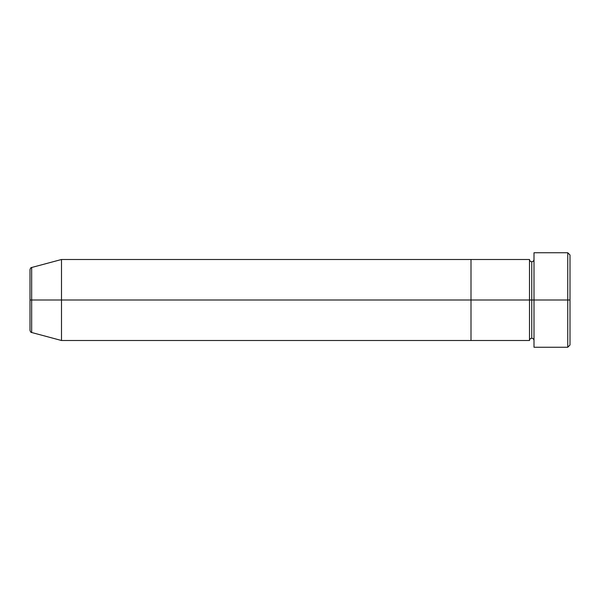 <?xml version="1.0" encoding="UTF-8"?>
<svg xmlns="http://www.w3.org/2000/svg" width="600" height="600" viewBox="0 0 600 600"><rect width="100%" height="100%" fill="white"/><g stroke="black" fill="none" stroke-linecap="round" stroke-linejoin="round"><path stroke-width="0.45" stroke-dasharray="3 2.25" d="M567.75 300L570 300L570 345L570 255L570 300L567.75 300L567.75 347.25L567.75 300L534 300L534 259.5L534 300L534 259.5L534 300L567.75 300L567.75 252.75L567.75 300M531.75 300L534 300L534 252.75L534 347.25L534 259.5L534 340.5L534 300L534 340.5L534 300L534 340.5L534 300L531.75 300L531.75 261.75L531.75 338.25L531.75 300L529.5 300L529.5 259.5L529.5 300L531.75 300L531.75 338.25L531.75 300M529.5 259.5L529.5 300L471 300L471 259.5L471 340.5L471 300L529.5 300L529.5 340.5M529.5 300L529.5 340.5L529.5 300M30 330.33L30 269.67L30 330.33M31.665 332.505L31.665 300L31.665 332.505L31.665 300L61.5 300L61.5 340.5L61.5 300L471 300L471 340.5L471 300L61.5 300L61.5 259.5L61.5 300L31.665 300L31.665 267.495M471 259.5L471 300L471 259.5M31.665 300L31.665 267.495L31.665 300"/><path stroke-width="0.9" d="M534 340.5C533.865 339.135 533.115 338.385 531.75 338.25C530.385 338.385 529.635 339.135 529.5 340.5L529.5 300L531.75 300L531.75 261.75L531.75 300L534 300L534 347.25L534 252.75L534 300L570 300L570 255L570 345L570 300L567.75 300L567.75 347.25L567.75 300L531.75 300L531.75 261.75L531.75 300L529.5 300L529.5 259.5L529.5 300L471 300L471 340.5L471 259.5L471 300L529.5 300L529.5 259.5L61.5 259.5L61.5 300L31.665 300L31.665 332.505L31.665 300L30 300L30 330.33L30 300L31.665 300L31.665 332.505C30.983 332.603 30.428 331.875 30 330.33M567.75 300L567.75 252.75L567.75 300M529.5 300L529.5 340.5L529.5 300M531.75 300L531.75 338.25L531.75 300M529.5 340.5L61.5 340.5L61.5 300L61.5 340.5L31.665 332.505M471 300L61.5 300L471 300L471 259.5L471 300M61.5 300L61.5 259.5L31.665 267.495L31.665 300L61.5 300M30 269.67L30 300L30 269.67C30.428 268.125 30.983 267.397 31.665 267.495M31.665 300L31.665 267.495L31.665 300M534 347.25L567.75 347.25L570 345M529.5 259.5C529.635 260.865 530.385 261.615 531.75 261.75C533.115 261.615 533.865 260.865 534 259.5M570 255L567.75 252.75L534 252.75"/></g></svg>
